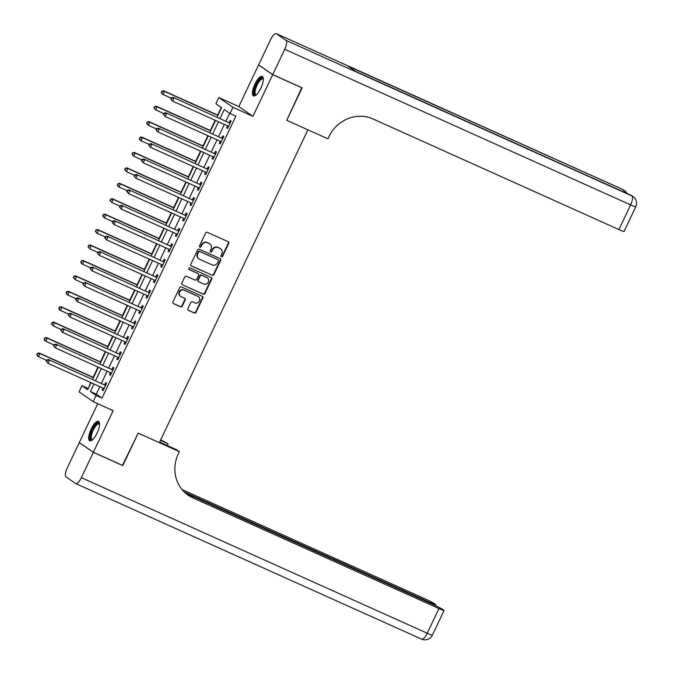 <?xml version="1.0" encoding="UTF-8"?>
<svg xmlns="http://www.w3.org/2000/svg" width="673" height="673" viewBox="0 0 673 673"><rect width="100%" height="100%" fill="white"/><g stroke="black" fill="none" stroke-linecap="round" stroke-linejoin="round"><path stroke-width="1.01" d="M221.4 256.783A0.942 0.883 124.7 0 0 222.612 256.295L228.719 243.424A1.346 1.262 124.7 0 0 228.139 241.691L207.351 232.345A1.346 1.262 124.7 0 0 205.627 233.035L199.511 245.906A0.942 0.883 124.7 0 0 199.915 247.117A0.942 0.883 124.7 0 0 201.126 246.638L201.917 244.972A4.299 4.046 124.7 0 1 207.452 242.76L209.185 243.533A4.299 4.046 124.7 0 1 211.044 249.069L210.254 250.735A0.942 0.883 124.7 0 0 210.657 251.946A0.942 0.883 124.7 0 0 211.869 251.466L212.66 249.801A4.299 4.046 124.7 0 1 218.195 247.588L219.928 248.362A4.299 4.046 124.7 0 1 221.779 253.906L220.988 255.572A0.942 0.883 124.7 0 0 221.4 256.783M221.089 256.548A0.942 0.883 124.7 0 0 222.225 256.034L228.34 243.163A1.346 1.262 124.7 0 0 228.122 241.691M199.612 246.882A0.942 0.883 124.7 0 0 200.747 246.368L201.538 244.703L201.917 244.972M210.355 251.719A0.942 0.883 124.7 0 0 211.49 251.206L212.281 249.54L212.66 249.801M97.08 433.126A10.675 3.558 -65.8 0 0 98.485 421.332A10.675 3.558 -65.8 0 0 91.141 429.004A10.675 3.558 -65.8 0 0 89.728 440.798A10.675 3.558 -65.8 0 0 97.08 433.126M260.863 88.205A10.675 3.558 -65.8 0 0 262.268 76.419A10.675 3.558 -65.8 0 0 254.916 84.091A10.675 3.558 -65.8 0 0 253.511 95.886A10.675 3.558 -65.8 0 0 260.863 88.205M187.876 308.629A1.346 1.262 124.7 0 0 188.457 310.354L194.287 312.979A1.346 1.262 124.7 0 0 196.02 312.289L202.809 297.996A1.346 1.262 124.7 0 0 202.228 296.263L181.441 286.917A1.346 1.262 124.7 0 0 179.708 287.607L172.927 301.899A1.346 1.262 124.7 0 0 173.508 303.632L180.549 306.795A1.346 1.262 124.7 0 0 182.282 306.106L185.184 299.99A1.346 1.262 124.7 0 0 184.604 298.257L181.113 296.692A3.592 3.382 124.7 0 1 179.708 291.788A3.592 3.382 124.7 0 1 184.192 290.206L197.87 296.364A3.592 3.382 124.7 0 1 199.275 301.268A3.592 3.382 124.7 0 1 194.791 302.842L192.512 301.815A1.346 1.262 124.7 0 0 190.787 302.514L187.876 308.629M99.848 386.622L96.264 394.176L101.985 398.13L96.096 395.488L93.168 401.655L79.078 391.888L82.005 385.713L87.717 389.675L91.048 382.668M122.469 465.38L138.184 433.134L122.806 465.531L93.396 452.298L113.173 410.656L93.168 401.655M159.627 442.111L176.604 449.741L179.363 451.659L138.184 433.134L159.366 442.657L307.906 129.83L286.732 120.307L327.902 138.823L328.962 136.602A34.214 32.186 -55.3 0 1 373.019 118.978L618.908 229.569L630.626 204.886L284.738 49.322L272.733 74.619L258.634 64.852L270.647 39.556A8.211 2.742 -65.8 0 1 276.3 33.65L622.18 189.214A8.211 2.742 114.2 0 1 622.332 189.298L276.443 33.734A8.211 2.742 -65.8 0 0 276.3 33.65M301.807 87.7L286.732 120.307L302.143 87.852L272.733 74.619M302.11 87.911L272.7 74.686L258.6 64.911L238.831 106.561L218.826 97.568L232.925 107.335L229.998 113.51L224.277 109.548L220.046 118.465M238.831 106.561L252.922 116.336L272.7 74.686M252.922 116.336L232.925 107.335M101.985 398.13L235.878 116.151L229.998 113.51M212.18 275.307A1.346 1.262 124.7 0 0 213.905 274.618L220.694 260.325A1.346 1.262 124.7 0 0 220.113 258.592L199.326 249.246A1.346 1.262 124.7 0 0 197.601 249.935L190.812 264.228A1.346 1.262 124.7 0 0 191.393 265.961L211.802 275.047A1.346 1.262 124.7 0 0 213.526 274.357L220.315 260.056A1.346 1.262 124.7 0 0 220.105 258.583M211.751 279.16L204.962 293.453A1.346 1.262 124.7 0 1 203.238 294.143L182.45 284.797A1.346 1.262 124.7 0 1 181.87 283.064L184.772 276.948A1.346 1.262 124.7 0 1 186.505 276.258L194.934 280.044A1.346 1.262 124.7 0 0 196.659 279.354L198.594 275.299A1.346 1.262 124.7 0 0 198.013 273.566L189.231 269.621A0.942 0.883 124.7 0 1 188.869 268.334A0.942 0.883 124.7 0 1 190.038 267.921L211.171 277.427A1.346 1.262 124.7 0 1 211.751 279.16L211.372 278.891L204.584 293.192L204.962 293.453M97.728 403.707L79.296 442.531L93.396 452.298M229.653 113.266L225.926 121.115M224.37 124.387L218.599 136.543M217.043 139.816L211.28 151.963M209.724 155.244L203.953 167.392M202.396 170.664L196.625 182.82M195.069 186.093L189.298 198.241M187.75 201.521L181.979 213.669M180.423 216.942L174.652 229.089M173.096 232.37L167.325 244.518M165.768 247.799L160.006 259.946M158.449 263.219L152.678 275.366M151.122 278.647L145.351 290.795M143.795 294.076L138.032 306.223M136.476 309.496L130.705 321.644M129.149 324.924L123.378 337.072M121.821 340.345L116.059 352.501M114.503 355.773L108.732 367.921M107.175 371.202L101.404 383.349M227.6 125.843L226.666 127.811L227.617 128.476L231.133 121.073L230.183 120.408L229.232 122.419M220.281 141.271L219.348 143.24L220.298 143.896L223.815 136.493L222.856 135.837L221.905 137.839M212.954 156.7L212.02 158.668L212.971 159.324L216.487 151.921L215.537 151.257L214.578 153.267M205.627 172.12L204.693 174.088L205.644 174.753L209.16 167.35L208.209 166.685L207.259 168.696M198.308 187.548L197.366 189.517L198.325 190.173L201.841 182.77L200.882 182.114L199.931 184.116M190.981 202.968L190.047 204.937L190.997 205.602L194.514 198.198L193.563 197.534L192.604 199.544M183.653 218.397L182.72 220.365L183.67 221.03L187.187 213.619L186.236 212.962L185.285 214.973M176.334 233.825L175.392 235.794L176.351 236.45L179.868 229.047L178.909 228.391L177.958 230.393M169.007 249.246L168.073 251.214L169.024 251.879L172.54 244.476L171.59 243.811L170.631 245.822M161.68 264.674L160.746 266.643L161.697 267.307L165.213 259.896L164.262 259.24L163.312 261.25M154.361 280.103L153.419 282.071L154.378 282.727L157.894 275.324L156.935 274.668L155.985 276.67M147.034 295.523L146.1 297.491L147.051 298.156L150.567 290.753L149.616 290.088L148.657 292.099M139.706 310.951L138.773 312.92L139.723 313.584L143.24 306.173L142.289 305.517L141.338 307.527M132.379 326.38L131.445 328.348L132.404 329.004L135.921 321.601L134.962 320.945L134.011 322.947M125.06 341.8L124.126 343.768L125.077 344.433L128.593 337.03L127.643 336.365L126.684 338.376M117.733 357.228L116.799 359.197L117.75 359.853L121.266 352.45L120.316 351.794L119.365 353.796M110.406 372.657L109.472 374.625L110.431 375.282L113.939 367.879L112.988 367.222L112.038 369.225M103.087 388.077L102.153 390.046L103.104 390.71L106.62 383.307L105.669 382.643L104.71 384.653M221.266 107.461L217.648 115.075M215.192 120.265L210.329 130.503M207.864 135.685L203.002 145.923M200.537 151.114L195.675 161.352M193.218 166.542L188.356 176.78M185.891 181.962L181.029 192.2M178.564 197.391L173.701 207.629M171.245 212.811L166.382 223.057M163.918 228.24L159.055 238.478M156.59 243.668L151.728 253.906M149.271 259.088L144.409 269.335M141.944 274.517L137.082 284.755M134.617 289.945L129.754 300.183M127.298 305.365L122.436 315.612M119.971 320.794L115.108 331.032M112.643 336.222L107.781 346.46M105.325 351.643L100.462 361.889M97.997 367.071L93.135 377.309M90.67 382.5L88.23 388.599M87.885 388.363L82.005 385.713M217.118 117.152L221.61 107.697L215.898 103.735L218.826 97.568M93.968 383.98L90.384 391.526L96.096 395.488M218.489 121.746L212.718 133.893M211.162 137.166L205.391 149.322M203.835 152.594L198.072 164.742M196.516 168.023L190.745 180.171M189.189 183.443L183.418 195.599M181.861 198.872L176.099 211.019M174.543 214.3L168.772 226.448M167.215 229.72L161.444 241.876M159.888 245.149L154.117 257.296M152.569 260.577L146.798 272.725M145.242 275.997L139.471 288.153M137.915 291.426L132.144 303.573M130.596 306.854L124.825 319.002M123.268 322.274L117.497 334.431M115.941 337.703L110.17 349.851M108.614 353.132L102.851 365.279M101.295 368.552L95.524 380.699M92.605 379.387L98.376 367.239M99.932 363.967L105.695 351.811M107.251 348.538L113.022 336.391M114.578 333.11L120.349 320.962M121.906 317.69L127.668 305.542M129.224 302.261L134.995 290.113M136.552 286.833L142.323 274.685M143.879 271.412L149.642 259.265M151.198 255.984L156.969 243.836M158.525 240.555L164.296 228.408M165.852 225.135L171.615 212.988M173.171 209.707L178.942 197.559M180.499 194.287L186.27 182.131M187.826 178.858L193.588 166.711M195.145 163.43L200.916 151.282M202.472 148.01L208.243 135.853M209.799 132.581L215.57 120.433M96.264 394.176L90.384 391.526M226.666 127.811L227.71 128.282M219.348 143.24L220.391 143.711M212.02 158.668L213.063 159.131M204.693 174.088L205.736 174.559M197.366 189.517L198.409 189.988M190.047 204.937L191.09 205.408M182.72 220.365L183.763 220.837M175.392 235.794L176.435 236.265M168.073 251.214L169.116 251.685M160.746 266.643L161.789 267.114M153.419 282.071L154.462 282.542M146.1 297.491L147.143 297.962M138.773 312.92L139.816 313.391M131.445 328.348L132.488 328.811M124.126 343.768L125.17 344.24M116.799 359.197L117.842 359.668M109.472 374.625L110.515 375.088M102.153 390.046L103.196 390.517M220.534 248.707L220.155 248.446A4.299 4.046 124.7 0 0 219.549 248.101L219.928 248.362M212.281 249.54A4.299 4.046 124.7 0 1 217.816 247.319L219.549 248.101M209.799 243.878L209.412 243.618A4.299 4.046 124.7 0 0 208.807 243.273L209.185 243.533M201.538 244.703A4.299 4.046 124.7 0 1 207.074 242.49L208.807 243.273M191.023 265.7L211.802 275.047M218.447 260.931A0.942 0.883 124.7 0 0 218.044 259.719L199.797 251.509A0.942 0.883 124.7 0 0 198.585 251.996L197.753 253.755A4.299 4.046 124.7 0 0 199.603 259.29L212.079 264.901A4.299 4.046 124.7 0 0 217.615 262.689L218.447 260.931M198.998 258.945L198.619 258.684A4.299 4.046 124.7 0 1 197.366 253.485L198.198 251.727A0.942 0.883 124.7 0 1 199.41 251.248L217.657 259.45M182.45 284.797L202.851 293.882A1.346 1.262 124.7 0 0 204.584 293.192M198.198 273.675L197.82 273.406A1.346 1.262 124.7 0 0 197.626 273.305L188.936 269.393M203.683 283.981A3.592 3.382 124.7 0 0 207.267 277.789A3.592 3.382 124.7 0 0 206.754 277.503L201.934 275.333A1.346 1.262 124.7 0 0 200.209 276.023L198.283 280.086A1.346 1.262 124.7 0 0 198.863 281.81L203.683 283.981M207.267 277.789L206.889 277.528A3.592 3.382 124.7 0 0 206.375 277.234L206.754 277.503M198.67 281.709L198.291 281.44A1.346 1.262 124.7 0 1 197.896 279.817L199.822 275.762A1.346 1.262 124.7 0 1 201.555 275.072L206.375 277.234M211.372 278.891A1.346 1.262 124.7 0 0 211.162 277.419M198.384 296.65L197.997 296.389A3.592 3.382 124.7 0 0 197.492 296.095L197.87 296.364M180.6 296.398L180.221 296.137A3.592 3.382 124.7 0 1 183.805 289.945L197.492 296.095M173.138 303.372L180.171 306.535A1.346 1.262 124.7 0 0 181.895 305.845L184.806 299.729A1.346 1.262 124.7 0 0 184.587 298.257M188.095 310.102L193.908 312.718A1.346 1.262 124.7 0 0 195.641 312.028L202.43 297.727A1.346 1.262 124.7 0 0 202.211 296.255M218.027 115.243L163.514 90.729L164.473 91.385L163.001 94.472L171.178 98.149M217.934 115.436L164.473 91.385L161.831 91.166L161.629 92.664L162.218 91.427M161.629 92.664L163.001 94.472L162.05 93.816L161.251 92.394M161.831 91.166L163.514 90.729M229.527 122.966L173.045 97.333L229.527 122.966A1.371 1.287 124.7 0 0 230.006 123.075L230.183 123.075M171.741 98.031L173.996 97.989L172.532 101.076L170.774 98.998L171.152 99.259L171.741 98.031L171.354 97.762L170.774 98.998M228.576 126.465L228.458 126.339A1.371 1.287 124.7 0 0 228.054 126.053L172.532 101.076L171.152 99.259M228.568 122.301A1.371 1.287 124.7 0 0 229.056 122.41L230.486 122.444M228.458 126.717L227.693 125.885M173.045 97.333L171.354 97.762M210.708 130.671L156.195 106.149L157.146 106.814L155.682 109.901L163.85 113.577M210.615 130.865L157.146 106.814L154.512 106.586L154.302 108.084L154.891 106.856M154.302 108.084L155.682 109.901L153.924 107.823M154.512 106.586L156.195 106.149M203.381 146.1L148.868 121.577L149.818 122.242L148.354 125.321L156.523 128.997M203.288 146.285L149.818 122.242L147.185 122.015L146.983 123.512L147.564 122.276M146.983 123.512L148.354 125.321L146.596 123.252M147.185 122.015L148.868 121.577M196.053 161.52L141.54 137.006L142.499 137.662L141.027 140.75L149.204 144.426M195.961 161.713L142.499 137.662L139.858 137.443L139.656 138.941L140.245 137.704M139.656 138.941L141.027 140.75L140.077 140.085L139.277 138.672M139.858 137.443L141.54 137.006M222.199 138.386L165.718 112.753L222.199 138.386A1.371 1.287 124.7 0 0 222.679 138.495L222.856 138.503M164.414 113.451L166.668 113.417L165.205 116.496L163.446 114.427L163.825 114.688L164.414 113.451L164.035 113.19L163.446 114.427M221.249 141.894L221.131 141.759A1.371 1.287 124.7 0 0 220.736 141.473L165.205 116.496L163.825 114.688M221.249 137.729A1.371 1.287 124.7 0 0 221.728 137.839L223.158 137.872M221.131 142.138L220.374 141.313M165.718 112.753L164.035 113.19M214.872 153.814L158.391 128.181L214.872 153.814A1.371 1.287 124.7 0 0 215.352 153.924L215.537 153.924M157.087 128.88L159.341 128.837L157.877 131.925L156.119 129.847L156.506 130.116L157.087 128.88L156.708 128.619L156.119 129.847M213.921 157.314L213.804 157.188A1.371 1.287 124.7 0 0 213.408 156.902L157.877 131.925L156.506 130.116M213.921 153.158A1.371 1.287 124.7 0 0 214.401 153.267L215.831 153.293M213.804 157.566L213.047 156.733M158.391 128.181L156.708 128.619M207.553 169.243L151.063 143.601L207.553 169.243A1.371 1.287 124.7 0 0 208.033 169.352L208.209 169.352M149.768 144.308L152.022 144.266L150.559 147.353L148.8 145.275L149.179 145.536L149.768 144.308L149.381 144.039L148.8 145.275M206.603 172.742L206.485 172.616A1.371 1.287 124.7 0 0 206.081 172.322L150.559 147.353L149.179 145.536M206.594 168.578A1.371 1.287 124.7 0 0 207.082 168.687L208.512 168.721M206.485 172.995L205.719 172.162M151.063 143.601L149.381 144.039M188.726 176.949L134.221 152.426L135.172 153.091L133.708 156.178L141.877 159.854M188.642 177.142L135.172 153.091L132.539 152.864L132.329 154.361L132.918 153.133M132.329 154.361L133.708 156.178L131.95 154.1M132.539 152.864L134.221 152.426M200.226 184.663L143.744 159.03L200.226 184.663A1.371 1.287 124.7 0 0 200.705 184.772L200.882 184.781M142.44 159.728L144.695 159.694L143.231 162.773L141.473 160.704L141.852 160.965L142.44 159.728L142.062 159.467L141.473 160.704M199.275 188.171L199.158 188.036A1.371 1.287 124.7 0 0 198.762 187.75L143.231 162.773L141.852 160.965M199.275 184.007A1.371 1.287 124.7 0 0 199.755 184.116L201.185 184.15M199.158 188.415L198.4 187.59M143.744 159.03L142.062 159.467M256.194 94.935A9.237 3.079 114.2 0 1 254.285 90.754A9.237 3.079 114.2 0 1 258.583 80.861A9.237 3.079 114.2 0 1 263.336 79.052M263.336 79.38A8.556 2.852 -65.8 0 0 262.924 79.035A8.556 2.852 -65.8 0 0 259.189 81.551A8.556 2.852 -65.8 0 0 255.462 89.492A8.556 2.852 -65.8 0 0 255.908 94.641A8.556 2.852 -65.8 0 0 256.438 94.716M262.748 76.798A10.608 3.542 -65.8 0 0 258.541 80.02A10.608 3.542 -65.8 0 0 254.116 95.995M92.411 439.856A9.237 3.079 114.2 0 1 90.847 434.11A9.237 3.079 114.2 0 1 95.457 424.957A9.237 3.079 114.2 0 1 99.562 423.965M99.562 424.293A8.556 2.852 -65.8 0 0 99.15 423.956A8.556 2.852 -65.8 0 0 91.747 434.178A8.556 2.852 -65.8 0 0 92.134 439.553A8.556 2.852 -65.8 0 0 92.655 439.637M98.965 421.71A10.608 3.542 -65.8 0 0 90.224 434.497A10.608 3.542 -65.8 0 0 90.333 440.908M284.738 49.322A8.211 2.742 -65.8 0 0 285.975 40.338L276.443 33.734M623.955 192.099A8.211 2.742 114.2 0 0 623.282 189.963A8.211 7.723 -55.3 0 1 624.443 190.619L623.492 189.954A8.211 7.723 124.7 0 0 622.332 189.298L347.991 66.139L355.605 71.422L631.854 195.902A8.211 2.742 114.2 0 1 630.626 204.886A8.211 0.48 25.4 0 0 635.758 206.83A8.211 8.211 0 0 0 633.015 196.558L632.065 195.902A8.211 7.723 124.7 0 0 630.904 195.246A8.211 2.742 114.2 0 0 630.752 195.162A8.211 2.742 114.2 0 0 630.593 195.103M635.758 206.83L624.039 231.512A8.211 0.48 -154.6 0 1 618.908 229.569M179.363 451.659L178.311 453.88A34.214 32.186 124.7 0 0 188.23 495.227A34.214 32.186 124.7 0 0 193.075 497.961L438.956 608.543A8.211 0.48 25.4 0 0 444.087 610.487A8.211 0.48 25.4 0 0 443.726 610.142L442.598 609.359A8.211 0.48 25.4 0 0 433.261 604.598L185.689 493.25M160.704 439.831L168.031 443.801L167.215 445.518M93.362 452.365L79.271 442.59L67.258 467.895A8.211 2.742 -65.8 0 0 66.03 476.879L75.553 483.483A8.211 2.742 -65.8 0 0 75.696 483.567A8.211 2.742 -65.8 0 0 81.349 477.662L93.362 452.365L122.772 465.59M160.443 440.386L168.031 443.801M184.284 491.963L430.552 602.722A8.211 0.48 25.4 0 0 435.683 604.665A8.211 0.48 25.4 0 0 435.322 604.312L434.203 603.538A8.211 0.48 25.4 0 0 424.856 598.777L182.114 489.599M187.557 494.739A34.214 32.186 124.7 0 0 191.696 497.01L193.075 497.961M181.407 192.377L126.894 167.855L127.845 168.519L126.381 171.598L134.55 175.274M181.315 192.562L127.845 168.519L125.212 168.292L125.001 169.789L125.59 168.553M125.001 169.789L126.381 171.598L124.623 169.529M125.212 168.292L126.894 167.855M192.899 200.091L136.417 174.458L192.899 200.091A1.371 1.287 124.7 0 0 193.378 200.201L193.563 200.201M135.113 175.157L137.368 175.115L135.904 178.202L134.146 176.124L134.533 176.393L135.113 175.157L134.735 174.896L134.146 176.124M191.948 203.591L191.83 203.465A1.371 1.287 124.7 0 0 191.435 203.179L135.904 178.202L134.533 176.393M191.948 199.435A1.371 1.287 124.7 0 0 192.428 199.536L193.858 199.57M191.83 203.843L191.073 203.01M136.417 174.458L134.735 174.896M174.08 207.797L119.567 183.283L120.517 183.939L119.054 187.027L127.231 190.703M173.987 207.991L120.517 183.939L117.884 183.721L117.682 185.218L118.263 183.981M117.682 185.218L119.054 187.027L118.103 186.362L117.304 184.949M117.884 183.721L119.567 183.283M185.571 215.52L129.09 189.879L185.571 215.52A1.371 1.287 124.7 0 0 186.059 215.629L186.236 215.629M127.794 190.585L130.049 190.543L128.585 193.631L126.827 191.553L127.205 191.813L127.794 190.585L127.407 190.316L126.827 191.553M184.629 219.019L184.503 218.893A1.371 1.287 124.7 0 0 184.108 218.599L128.585 193.631L127.205 191.813M184.621 214.855A1.371 1.287 124.7 0 0 185.1 214.965L186.539 214.998M184.511 219.272L183.746 218.439M129.09 189.879L127.407 190.316M166.753 223.226L112.248 198.703L113.199 199.368L111.735 202.455L119.903 206.123M166.668 223.419L113.199 199.368L110.557 199.141L110.355 200.638L110.944 199.41M110.355 200.638L111.735 202.455L109.977 200.377M110.557 199.141L112.248 198.703M178.252 230.94L121.771 205.307L178.252 230.94A1.371 1.287 124.7 0 0 178.732 231.049L178.909 231.058M120.467 206.005L122.722 205.972L121.258 209.051L119.5 206.981L119.878 207.242L120.467 206.005L120.088 205.745L119.5 206.981M177.302 234.448L177.184 234.313A1.371 1.287 124.7 0 0 176.789 234.027L121.258 209.051L119.878 207.242M177.302 230.284A1.371 1.287 124.7 0 0 177.781 230.393L179.211 230.427M177.184 234.692L176.427 233.868M121.771 205.307L120.088 205.745M159.434 238.646L104.921 214.132L105.871 214.788L104.408 217.875L112.576 221.552M159.341 238.839L105.871 214.788L103.238 214.569L103.028 216.067L103.617 214.83M103.028 216.067L104.408 217.875L102.649 215.806M103.238 214.569L104.921 214.132M170.925 246.368L114.444 220.736L170.925 246.368A1.371 1.287 124.7 0 0 171.405 246.478L171.59 246.478M113.14 221.434L115.394 221.392L113.93 224.479L112.172 222.401L112.559 222.67L113.14 221.434L112.761 221.173L112.172 222.401M169.975 249.868L169.857 249.742A1.371 1.287 124.7 0 0 169.461 249.456L113.93 224.479L112.559 222.67M169.975 245.712A1.371 1.287 124.7 0 0 170.454 245.813L171.884 245.847M169.857 250.12L169.1 249.288M114.444 220.736L112.761 221.173M152.106 254.074L97.593 229.56L98.544 230.216L97.08 233.304L105.257 236.98M152.014 254.268L98.544 230.216L95.911 229.989L95.709 231.495L96.289 230.259M95.709 231.495L97.08 233.304L95.322 231.226M95.911 229.989L97.593 229.56M163.598 261.797L107.116 236.156L163.598 261.797A1.371 1.287 124.7 0 0 164.086 261.906L164.262 261.906M105.821 236.862L108.075 236.82L106.603 239.908L104.853 237.83L105.232 238.091L105.821 236.862L105.434 236.593L104.853 237.83M162.656 265.297L162.53 265.162A1.371 1.287 124.7 0 0 162.134 264.876L106.603 239.908L105.232 238.091M162.647 261.132A1.371 1.287 124.7 0 0 163.127 261.242L164.565 261.275M162.538 265.549L161.772 264.716M107.116 236.156L105.434 236.593M144.779 269.503L90.275 244.98L91.225 245.645L89.761 248.732L97.93 252.4M144.695 269.688L91.225 245.645L88.584 245.418L88.382 246.915L88.971 245.687M88.382 246.915L89.761 248.732L88.003 246.655M88.584 245.418L90.275 244.98M156.279 277.217L99.797 251.584L156.279 277.217A1.371 1.287 124.7 0 0 156.759 277.326L156.935 277.335M98.494 252.282L100.748 252.24L99.284 255.328L97.526 253.258L97.905 253.519L98.494 252.282L98.115 252.022L97.526 253.258M155.328 280.725L155.211 280.591A1.371 1.287 124.7 0 0 154.815 280.305L99.284 255.328L97.905 253.519M155.328 276.561A1.371 1.287 124.7 0 0 155.808 276.67L157.238 276.704M155.211 280.969L154.445 280.145M99.797 251.584L98.115 252.022M137.46 284.923L82.947 260.409L83.898 261.065L82.434 264.153L90.603 267.829M137.368 285.116L83.898 261.065L81.265 260.846L81.054 262.344L81.643 261.107M81.054 262.344L82.434 264.153L81.483 263.496L80.676 262.075M81.265 260.846L82.947 260.409M148.952 292.646L92.47 267.013L148.952 292.646A1.371 1.287 124.7 0 0 149.431 292.755L149.616 292.755M91.166 267.711L93.421 267.669L91.957 270.756L90.199 268.678L90.586 268.948L91.166 267.711L90.788 267.442L90.199 268.678M148.001 296.145L147.883 296.019A1.371 1.287 124.7 0 0 147.488 295.733L91.957 270.756L90.586 268.948M148.001 291.989A1.371 1.287 124.7 0 0 148.481 292.09L149.911 292.124M147.883 296.398L147.126 295.565M92.47 267.013L90.788 267.442M130.133 300.351L75.62 275.837L76.571 276.494L75.107 279.581L83.284 283.257M130.04 300.545L76.571 276.494L73.937 276.267L73.736 277.764L74.316 276.536M73.736 277.764L75.107 279.581L73.349 277.503M73.937 276.267L75.62 275.837M141.624 308.074L85.143 282.433L141.624 308.074A1.371 1.287 124.7 0 0 142.112 308.184L142.289 308.184M83.847 283.14L86.102 283.097L84.63 286.185L82.88 284.107L83.259 284.368L83.847 283.14L83.46 282.87L82.88 284.107M140.682 311.574L140.556 311.439A1.371 1.287 124.7 0 0 140.161 311.153L84.63 286.185L83.259 284.368M140.674 307.41A1.371 1.287 124.7 0 0 141.153 307.519L142.592 307.553M140.556 311.826L139.799 310.993M85.143 282.433L83.46 282.87M122.806 315.78L68.293 291.258L69.252 291.922L67.788 295.001L75.956 298.677M122.722 315.965L69.252 291.922L66.61 291.695L66.408 293.192L66.997 291.956M66.408 293.192L67.788 295.001L66.829 294.345L66.03 292.932M66.61 291.695L68.293 291.258M134.306 323.494L77.824 297.861L134.306 323.494A1.371 1.287 124.7 0 0 134.785 323.604L134.962 323.612M76.52 298.56L78.775 298.518L77.311 301.605L75.553 299.527L75.931 299.796L76.52 298.56L76.142 298.299L75.553 299.527M133.355 327.002L133.237 326.868A1.371 1.287 124.7 0 0 132.842 326.582L77.311 301.605L75.931 299.796M133.347 322.838A1.371 1.287 124.7 0 0 133.834 322.947L135.265 322.981M133.237 327.246L132.472 326.422M77.824 297.861L76.142 298.299M115.487 331.2L60.974 306.686L61.924 307.342L60.461 310.43L68.629 314.106M115.394 331.394L61.924 307.342L59.291 307.124L59.081 308.621L59.67 307.384M59.081 308.621L60.461 310.43L59.51 309.773L58.702 308.352M59.291 307.124L60.974 306.686M126.978 338.923L70.497 313.29L126.978 338.923A1.371 1.287 124.7 0 0 127.458 339.032L127.643 339.032M69.193 313.988L71.447 313.946L69.984 317.033L68.225 314.956L68.612 315.216L69.193 313.988L68.814 313.719L68.225 314.956M126.028 342.422L125.91 342.296A1.371 1.287 124.7 0 0 125.514 342.01L69.984 317.033L68.612 315.216M126.028 338.258A1.371 1.287 124.7 0 0 126.507 338.368L127.937 338.401M125.91 342.675L125.153 341.842M70.497 313.29L68.814 313.719M108.16 346.629L53.647 322.115L54.597 322.771L53.133 325.858L61.31 329.534M108.067 346.822L54.597 322.771L51.964 322.544L51.762 324.041L52.343 322.813M51.762 324.041L53.133 325.858L51.375 323.78M51.964 322.544L53.647 322.115M119.651 354.351L63.169 328.71L119.651 354.351A1.371 1.287 124.7 0 0 120.139 354.452L120.316 354.461M61.866 329.408L64.128 329.375L62.656 332.454L60.907 330.384L61.285 330.645L61.866 329.408L61.487 329.147L60.907 330.384M118.709 357.851L118.583 357.716A1.371 1.287 124.7 0 0 118.187 357.43L62.656 332.454L61.285 330.645M118.7 353.687A1.371 1.287 124.7 0 0 119.18 353.796L120.61 353.83M118.583 358.095L117.825 357.27M63.169 328.71L61.487 329.147M100.832 362.057L46.319 337.535L47.278 338.199L45.814 341.278L53.983 344.955M100.748 362.242L47.278 338.199L44.637 337.972L44.435 339.47L45.024 338.233M44.435 339.47L45.814 341.278L44.855 340.622L44.056 339.209M44.637 337.972L46.319 337.535M112.332 369.771L55.851 344.139L112.332 369.771A1.371 1.287 124.7 0 0 112.812 369.881L112.988 369.889M54.547 344.837L56.801 344.795L55.337 347.882L53.579 345.804L53.958 346.073L54.547 344.837L54.168 344.576L53.579 345.804M111.382 373.279L111.264 373.145A1.371 1.287 124.7 0 0 110.868 372.859L55.337 347.882L53.958 346.073M111.373 369.115A1.371 1.287 124.7 0 0 111.861 369.225L113.291 369.258M111.264 373.523L110.498 372.699M55.851 344.139L54.168 344.576M93.513 377.477L39 352.963L39.951 353.619L38.487 356.707L46.656 360.383M93.421 377.671L39.951 353.619L37.318 353.401L37.108 354.898L37.696 353.661M37.108 354.898L38.487 356.707L37.537 356.051L36.729 354.629M37.318 353.401L39 352.963M105.005 385.2L48.523 359.567L105.005 385.2A1.371 1.287 124.7 0 0 105.484 385.309L105.661 385.309M47.219 360.265L49.474 360.223L48.01 363.311L46.252 361.233L46.63 361.494L47.219 360.265L46.841 359.996L46.252 361.233M104.054 388.7L103.936 388.573A1.371 1.287 124.7 0 0 103.541 388.287L48.01 363.311L46.63 361.494M104.054 384.535A1.371 1.287 124.7 0 0 104.534 384.645L105.964 384.678M103.936 388.952L103.179 388.119M48.523 359.567L46.841 359.996M228.458 126.339L228.012 126.028M230.006 123.075L229.056 122.41M221.131 141.759L220.685 141.456M222.679 138.495L221.728 137.839M213.804 157.188L213.358 156.876M215.352 153.924L214.401 153.267M206.485 172.616L206.039 172.305M208.033 169.352L207.082 168.687M199.158 188.036L198.712 187.733M200.705 184.772L199.755 184.116M285.975 40.338L631.854 195.902A8.211 7.723 -55.3 0 1 633.015 196.558M622.02 189.163A8.211 2.742 114.2 0 1 622.18 189.214A8.211 8.211 0 0 1 623.492 189.954M81.349 477.662L427.237 633.226L438.956 608.543M430.299 603.269L430.552 602.722M427.237 633.226A8.211 2.742 114.2 0 1 421.584 639.131A8.211 8.211 0 0 0 432.369 635.169A8.211 0.48 -154.6 0 1 427.237 633.226M191.83 203.465L191.384 203.153M193.378 200.201L192.428 199.536M184.503 218.893L184.066 218.582M186.059 215.629L185.1 214.965M177.184 234.313L176.738 234.011M178.732 231.049L177.781 230.393M169.857 249.742L169.411 249.431M171.405 246.478L170.454 245.813M162.53 265.162L162.092 264.859M164.086 261.906L163.127 261.242M155.211 280.591L154.765 280.279M156.759 277.326L155.808 276.67M147.883 296.019L147.437 295.708M149.431 292.755L148.481 292.09M140.556 311.439L140.119 311.136M142.112 308.184L141.153 307.519M133.237 326.868L132.791 326.556M134.785 323.604L133.834 322.947M125.91 342.296L125.464 341.985M127.458 339.032L126.507 338.368M118.583 357.716L118.137 357.413M120.139 354.452L119.18 353.796M111.264 373.145L110.818 372.834M112.812 369.881L111.861 369.225M103.936 388.573L103.491 388.262M105.484 385.309L104.534 384.645M626.992 193.462A8.211 8.211 0 0 0 624.443 190.619M355.537 71.372L630.752 195.162A8.211 8.211 0 0 1 632.065 195.902M435.271 605.523L435.683 604.665M75.696 483.567L421.584 639.131M432.369 635.169L444.087 610.487"/></g></svg>
